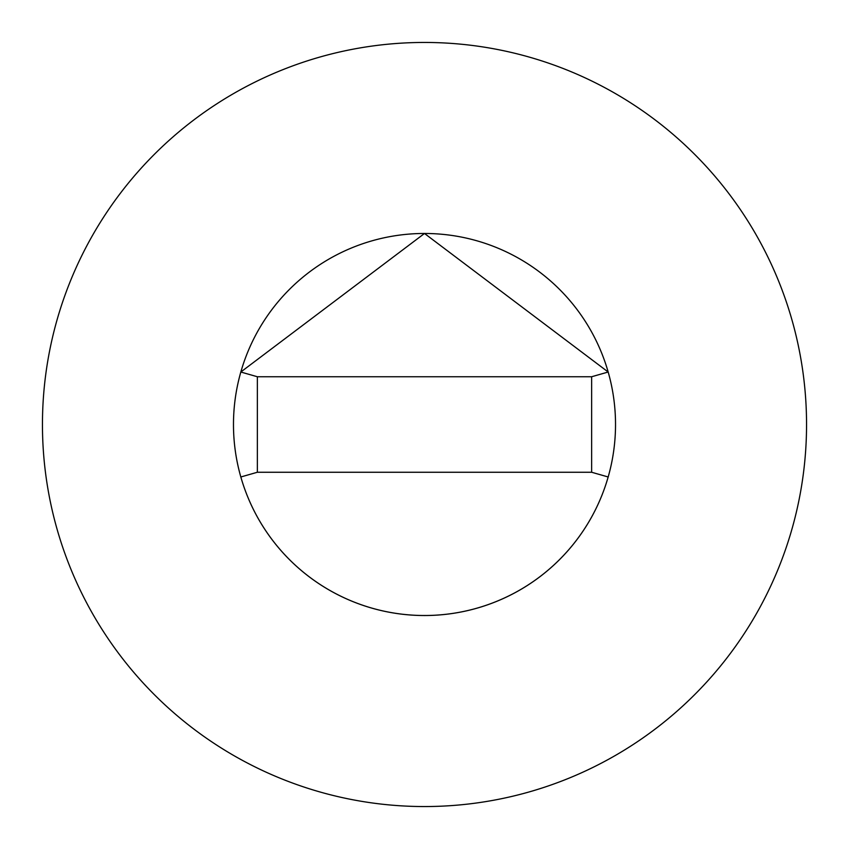 <?xml version="1.0" encoding="UTF-8"?>
<svg xmlns="http://www.w3.org/2000/svg" width="849" height="849" viewBox="0 0 849 849"><rect width="100%" height="100%" fill="white"/><g stroke="black" fill="none" stroke-linecap="round" stroke-linejoin="round"><path stroke-width="1.27" d="M615.525 424.5A191.025 191.025 0 0 0 608.171 372.021L591.647 376.744L257.353 376.744L257.353 472.256L240.829 476.979A191.025 191.025 0 0 0 615.525 424.5A191.025 191.025 0 0 0 424.5 233.475A191.025 191.025 0 0 0 233.475 424.5A191.025 191.025 0 0 0 424.5 615.525A191.025 191.025 0 0 0 615.525 424.5M257.353 376.744L240.829 372.021A191.025 191.025 0 0 0 240.829 476.979M608.181 372.021L424.5 233.475L240.808 372.021M806.55 424.5A382.05 382.05 0 0 0 424.5 42.45A382.05 382.05 0 0 0 42.45 424.5A382.05 382.05 0 0 0 424.5 806.55A382.05 382.05 0 0 0 806.55 424.5M608.171 476.979L591.647 472.256L591.647 376.744M257.353 472.256L591.647 472.256"/></g></svg>
